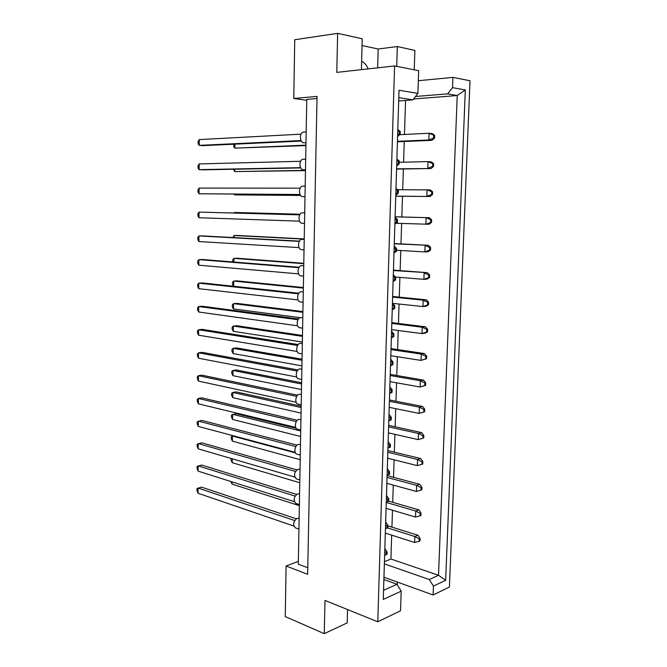 <?xml version="1.0" encoding="UTF-8"?>
<svg xmlns="http://www.w3.org/2000/svg" width="667" height="667" viewBox="0 0 667 667"><rect width="100%" height="100%" fill="white"/><g stroke="black" fill="none" stroke-linecap="round" stroke-linejoin="round"><path stroke-width="1" d="M361.639 61.364C364.407 62.523 366.567 65.032 368.134 68.893M383.884 579.523L396.99 584.284L401.192 591.154L400.534 610.755L377.789 621.786L324.996 600.433L324.262 633.65L347.215 622.886L347.565 609.555M391.687 535.159L390.929 559.013L384.434 561.706M405.553 100.45L404.469 134.442M404.244 141.496L403.585 162.181M403.368 168.984L402.701 189.711M402.493 196.273L401.834 216.975M401.626 223.453L400.975 243.897M400.767 250.517L400.125 270.61M399.908 277.372L399.275 297.132M399.058 304.027L398.441 323.453M398.216 330.482L397.607 349.575M397.374 356.737L396.782 375.504M396.548 382.8L395.956 401.242M395.723 408.663L395.139 426.788M394.906 434.334L394.33 452.151M394.089 459.821L393.53 477.33M393.28 485.117L392.738 502.318M392.479 510.23L391.946 527.13M414.24 69.802L414.874 50.425L397.324 46.54L396.723 66.366M397.265 584.734L397.357 582.066M401.192 591.154L383.267 599.408L399.024 90.262L417.901 93.413L418.659 70.677L394.589 65.95L377.789 621.786M465.316 89.978L445.656 580.315L433.433 586.101L433.091 594.972L449.4 587.06L470.002 80.749L452.926 77.397L452.534 87.652L465.316 89.978L457.228 95.531L447.607 93.864L452.534 87.652M361.431 69.643L362.223 38.786L337.644 33.35L336.777 72.386L394.589 65.95M418.326 80.707L452.926 77.397M383.95 577.23L433.091 594.972M337.644 33.35L294.739 39.737L293.772 98.483L306.762 100.283M298.349 561.389L286.093 565.991L285.259 616.591L324.262 633.65M377.655 67.834L378.181 49.008L362.048 45.573M378.181 49.008L397.324 46.54M286.093 565.991L307.645 574.295L317.033 96.398L293.772 98.483M316.992 98.499L306.778 99.4L298.299 564.157L307.779 567.75M390.929 559.013L438.511 575.279L457.228 95.531L413.598 98.999M384.367 563.873L429.315 579.531L438.511 575.279L445.656 580.315M433.433 586.101L429.315 579.531M383.55 590.328L396.99 584.284M398.691 100.992L412.931 99.867L398.791 97.64M417.901 93.413L412.931 99.867M415.533 96.482L447.607 93.864M295.573 527.922L295.348 527.847C292.663 524.612 293.255 521.427 297.14 518.284L299.133 518.442M294.647 520.527L198.082 488.061L198.066 493.272L293.839 526.038M296.215 518.759L201.534 487.143L197.007 488.511L196.998 490.587L198.066 493.272M386.051 554.777L387.002 554.385L387.077 551.892L386.126 552.276L386.051 554.777L384.634 555.144M384.751 551.517L386.126 552.276M384.842 548.457L387.077 551.892M232.074 481.899L232.058 484.117L230.907 481.532M232.058 484.117L299.366 505.644M419.143 541.296L420.018 540.937L420.11 538.544L419.235 538.894L419.143 541.296L414.607 542.488L414.824 536.493L419.235 538.894M387.677 527.964L414.824 536.493L417.951 535.251L420.11 538.544M385.318 533.116L414.607 542.488M417.951 535.251L387.894 525.863M296.098 503.535L295.89 503.46C293.071 500.192 293.638 496.982 297.582 493.838L299.583 494.022M295.056 496.056L198.157 465.883L198.141 471.127L294.297 501.642M296.507 494.389L201.617 465.041L197.073 466.425L197.065 468.517L198.141 471.127M386.877 528.264L387.827 527.905L387.911 525.396L386.952 525.746L386.877 528.264L385.459 528.648M385.568 524.996L386.952 525.746M385.659 522.053L387.911 525.396M232.266 458.796L232.233 462.698L231.082 460.205L231.099 458.454M232.233 462.698L299.783 482.733M420.06 515.816L420.935 515.491L421.027 513.073L420.152 513.398L420.06 515.816L415.508 517.058L415.724 511.022L420.152 513.398M386.268 502.451L415.724 511.022L418.859 509.871L421.027 513.073M386.085 508.329L415.508 517.058M418.859 509.871L388.669 501.142M296.632 478.964L296.431 478.906C293.48 475.596 294.014 472.361 298.024 469.209L300.025 469.41M295.473 471.411L198.232 443.555L198.216 448.841L294.764 477.072M296.798 469.851L201.709 442.796L197.149 444.197L197.14 446.298L198.216 448.841M387.71 501.542L388.661 501.217L388.744 498.683L387.785 499.008L387.71 501.542L386.285 501.943M386.393 498.257L387.785 499.008M386.485 495.439L388.744 498.683M297.724 429.298L297.549 429.256C293.955 428.506 295.147 419.985 298.916 419.418L300.934 419.651M296.306 421.586L198.382 398.474L198.366 403.835L295.698 427.389M297.374 420.252L201.884 397.865L198.382 398.474L197.29 399.3L197.282 401.434L198.366 403.835M389.395 447.474L390.353 447.207L390.437 444.631L389.47 444.897L389.395 447.474L387.952 447.907M388.069 444.164L389.47 444.897M388.152 441.596L390.437 444.631M390.353 447.207L387.952 447.999M298.849 378.914L298.699 378.889C294.856 378.297 295.873 369.276 299.825 368.909L301.859 369.134M297.14 371.035L198.541 352.801L198.524 358.229L296.648 376.972M297.949 369.96L202.059 352.343L198.541 352.801L197.44 353.818L197.432 355.986L198.524 358.229M391.104 392.538L392.071 392.329L392.154 389.72L391.187 389.92L391.104 392.538L389.653 393.005M389.77 389.203L391.187 389.92M389.845 386.893L392.154 389.72M392.071 392.329L389.645 393.397M302.601 328.164L299.883 327.78C295.789 327.389 296.598 317.809 300.742 317.65L302.793 317.851M297.991 319.743L198.699 306.52L198.683 312.014L297.615 325.804M298.524 318.968L202.243 306.228L198.699 306.52L197.59 307.737L197.582 309.93L198.683 312.014M392.846 336.718L393.813 336.577L393.897 333.925L392.93 334.059L392.846 336.718L391.379 337.227M391.496 333.358L392.93 334.059M391.562 331.316L393.897 333.925M393.813 336.577L391.362 337.927M295.514 452.926L232.458 436.035L232.416 441.145L300.208 459.68M233.475 435.818L231.274 436.685L231.257 438.719L232.416 441.145M420.985 490.145L421.861 489.845L421.953 487.41L421.077 487.71L420.985 490.145L416.408 491.437L416.625 485.359L421.077 487.71M387.043 477.439L416.625 485.359L419.768 484.309L421.953 487.41M386.86 483.358L416.408 491.437M419.768 484.309L387.093 475.613M301.159 407.545L232.825 392.463L232.775 397.64L301.059 413.09M301.184 406.178L236.085 391.888L232.825 392.463L231.632 393.288L231.607 395.348L232.775 397.64M422.853 438.219L423.737 437.977L423.828 435.509L422.945 435.751L422.853 438.219L418.242 439.62L418.459 433.45L422.945 435.751M388.603 426.855L418.459 433.45L421.619 432.6L423.828 435.509M423.737 437.977L418.242 439.62L388.419 432.866M421.619 432.6L388.653 425.363M302.018 360.255L233.192 348.332L233.142 353.568L301.918 365.875M302.043 359.196L236.468 347.907L233.192 348.332L231.991 349.333L231.974 351.426L233.142 353.568M424.746 385.501L425.638 385.318L425.729 382.808L424.837 382.991L424.746 385.501L420.102 387.01L420.318 380.749L424.837 382.991M390.195 375.529L420.318 380.749L423.495 380.107L425.729 382.808M425.638 385.318L420.102 387.01L390.003 381.632M423.495 380.107L390.228 374.379M302.893 312.306L233.558 303.635L233.517 308.946L300.442 317.692M302.91 311.572L236.86 303.36L233.558 303.635L232.349 304.827L232.333 306.937L233.517 308.946M426.672 331.974L427.564 331.849L427.655 329.298L426.763 329.423L426.672 331.974L421.986 333.592L422.211 327.23L426.763 329.423M391.804 323.428L422.211 327.23L425.404 326.805L427.655 329.298M427.564 331.849L425.171 333.141L421.986 333.592L391.612 329.623M425.404 326.805L391.829 322.628M297.174 454.219L296.982 454.169C293.513 453.343 294.781 445.056 298.466 444.405L300.483 444.622M295.89 446.59L198.307 421.094L198.291 426.413L295.223 452.318M297.09 445.131L201.793 420.402L197.224 421.819L197.215 423.945L198.291 426.413M388.544 474.612L389.503 474.32L389.586 471.761L388.628 472.061L388.544 474.612L387.118 475.029M387.227 471.319L388.628 472.061M387.31 468.626L389.586 471.761M298.282 404.202L298.116 404.16C294.405 403.485 295.506 394.722 299.366 394.255L301.392 394.489M296.723 396.398L198.466 375.713L198.441 381.107L296.173 402.268M297.665 395.189L201.968 375.179L198.466 375.713L197.365 376.638L197.357 378.789L198.441 381.107M390.245 420.11L391.212 419.877L391.287 417.284L390.328 417.517L390.245 420.11L388.803 420.569M388.919 416.792L390.328 417.517M388.994 414.349L391.287 417.284M391.212 419.877L388.794 420.802M302.134 353.902L299.283 353.427C295.323 352.935 296.24 343.638 300.283 343.372L302.326 343.588M297.565 345.481L198.616 329.74L198.599 335.201L297.123 351.476M298.232 344.556L202.151 329.365L198.616 329.74L197.515 330.857L197.507 333.033L198.599 335.201M391.971 364.732L392.938 364.566L393.021 361.931L392.054 362.098L391.971 364.732L390.512 365.224M390.629 361.397L392.054 362.098M390.704 359.213L393.021 361.931M392.938 364.566L390.495 365.774M303.076 302.243L300.483 301.943C296.273 301.659 296.965 291.779 301.209 291.729L303.268 291.913M298.416 293.813L198.774 283.15L198.758 288.686L298.099 299.933M298.824 293.205L202.334 282.933L198.774 283.15L197.665 284.476L197.657 286.677L198.758 288.686M393.722 308.471L394.697 308.362L394.781 305.686L393.805 305.786L393.722 308.471L392.254 308.996M392.371 305.102L393.805 305.786M392.429 303.193L394.781 305.686M394.697 308.362L392.229 309.855M300.734 430.957L232.641 414.315L232.591 419.46L300.634 436.468M296.231 428.331L235.893 413.673L231.449 415.049L231.432 417.1L232.591 419.46M421.919 464.282L422.795 464.007L422.886 461.556L422.003 461.831L421.919 464.282L417.325 465.624L417.542 459.505L422.003 461.831M387.819 452.243L417.542 459.505L420.694 458.554L422.886 461.556M387.635 458.212L417.325 465.624M420.694 458.554L387.869 450.584M301.584 383.984L233.008 370.468L232.958 375.671L301.484 389.561M301.609 382.766L236.276 369.968L233.008 370.468L231.808 371.377L231.791 373.453L232.958 375.671M423.795 411.964L424.679 411.747L424.771 409.263L423.887 409.471L423.795 411.964L419.168 413.415L419.385 407.195L423.887 409.471M389.395 401.284L419.385 407.195L422.553 406.453L424.771 409.263M424.679 411.747L419.168 413.415L389.211 407.345M422.553 406.453L389.436 399.967M302.451 336.36L233.375 326.055L233.333 331.324L302.351 342.021M302.468 335.468L236.668 325.704L233.375 326.055L232.166 327.147L232.149 329.256L233.333 331.324M425.704 358.838L426.597 358.688L426.688 356.161L425.796 356.311L425.704 358.838L421.035 360.405L421.261 354.094L425.796 356.311M390.995 349.575L421.261 354.094L424.445 353.552L426.688 356.161M426.597 358.688L421.035 360.405L390.804 355.719M424.445 353.552L391.029 348.599M303.335 288.086L233.75 281.074L233.708 286.276M303.343 287.519L237.06 280.874L233.75 281.074L232.533 282.358L232.516 284.484L233.617 286.268M427.647 304.894L428.539 304.802L428.631 302.234L427.739 302.326L427.647 304.894L422.936 306.578L423.161 300.158L427.739 302.326M392.621 297.082L423.161 300.158L426.363 299.85L428.631 302.234M428.539 304.802L426.138 306.236L422.936 306.578L392.721 303.352M426.363 299.85L392.638 296.465M303.777 263.698L233.942 258.362L233.909 262.023M303.785 263.298L237.26 258.246L233.942 258.362L232.725 259.746L232.733 261.923M428.631 277.614L429.523 277.547L429.623 274.962L428.723 275.021L428.631 277.614L423.895 279.348L424.129 272.886L428.723 275.021M393.447 270.544L427.339 272.678L429.623 274.962M429.523 277.547L427.105 279.114L423.895 279.348L395.473 277.013M427.339 272.678L393.455 270.11M300.092 214.282L234.325 212.506L234.317 213.006M300.133 214.224L237.66 212.54L234.325 212.506L233.934 212.998M430.615 222.394L431.516 222.403L431.607 219.768L430.707 219.768L430.615 222.394L425.846 224.254L426.08 217.692L430.707 219.768M395.106 216.85L429.298 217.717L431.607 219.768M431.516 222.403L429.064 224.254L396.231 223.278M429.298 217.717L395.106 216.792M234.684 169.218L234.667 171.561L233.458 169.243M305.486 170.368L234.667 171.561L305.478 170.619M432.633 166.316L433.542 166.383L433.633 163.715L432.725 163.64L432.633 166.316L427.822 168.292L428.056 161.622L432.725 163.64M399.266 162.281L428.056 161.622L431.299 161.889L433.633 163.715M433.542 166.383L431.057 168.526L396.59 168.818M396.582 169.101L431.057 168.526M304.227 239.136L234.134 235.509L234.117 237.602M304.235 238.911L237.46 235.468L234.134 235.509L232.9 237.535M429.615 250.108L430.515 250.083L430.615 247.474L429.715 247.499L429.615 250.108L424.871 251.909L425.096 245.398L429.715 247.499M394.272 243.797L428.314 245.306L430.615 247.474M430.515 250.083L428.081 251.792L424.871 251.909L396.515 250.275M428.314 245.306L394.28 243.547M234.476 194.114L234.467 194.831L237.819 194.931L300.684 195.448M233.934 194.105L234.467 194.831L300.617 195.364M431.616 194.464L432.524 194.497L432.616 191.854L431.716 191.813L431.616 194.464L426.83 196.381L427.063 189.77L431.716 191.813M397.574 189.703L430.298 189.912L432.616 191.854M432.524 194.497L430.057 196.498L395.748 196.131M395.739 196.215L430.057 196.498M234.892 144.147L234.859 148.141L233.642 146.682L233.842 144.197M305.945 145.156L234.859 148.141L305.936 145.589M433.65 137.936L434.559 138.044L434.659 135.351L433.75 135.243L433.65 137.936L428.823 139.978L429.056 133.258L433.75 135.243M399.658 134.676L429.056 133.258L432.308 133.642L434.659 135.351M434.559 138.044L432.066 140.337L428.823 139.978L397.44 141.304M397.432 141.779L432.066 140.337M301.959 249.708L301.717 249.7C297.265 249.658 297.699 239.136 302.151 239.328L302.493 239.345M299.283 241.387L198.941 235.935L198.916 241.546L299.083 247.607M299.433 241.129L202.518 235.893L198.941 235.935L197.816 237.469L197.807 239.703L198.916 241.546M395.506 251.284L396.481 251.251L396.573 248.524L395.589 248.558L395.506 251.284L394.022 251.851M394.147 247.891L395.589 248.558M394.33 246.256L396.573 248.524M396.481 251.251L393.989 253.035M303.018 196.673L302.91 196.673C298.349 196.807 298.416 185.893 302.985 186.135L303.101 186.135M300.15 188.169L199.1 188.086L199.083 193.772L300.075 194.497M300.125 194.589L199.083 193.772L197.966 192.096L197.974 189.828L199.1 188.086M397.315 193.155L398.299 193.197L398.391 190.429L397.399 190.387L397.315 193.155L395.823 193.763M395.948 189.736L397.399 190.387M395.99 188.402L398.391 190.429M398.299 193.197L395.773 195.281M305.986 142.763L303.877 142.83C299.475 142.721 299.233 132.158 303.652 132.133L306.178 131.991M301.034 134.167L199.266 139.586L199.241 145.356L301.084 140.579M301.359 141.07L202.868 145.639L199.241 145.356L198.116 143.847L198.124 141.554L199.266 139.586M399.158 134.075L400.15 134.184L400.233 131.374L399.241 131.257L399.158 134.075L397.649 134.717M397.774 130.632L399.241 131.257M397.807 129.59L400.233 131.374M400.15 134.184L397.59 136.585M301.492 275.93L301.1 275.921C296.765 275.754 297.332 265.558 301.676 265.624L303.743 265.766M298.849 267.692L198.858 259.621L198.841 265.191L298.591 273.87M299.124 267.259L202.426 259.496L198.858 259.621L197.74 261.047L197.732 263.265L198.841 265.191M394.614 279.99L395.589 279.923L395.673 277.222L394.697 277.289L394.614 279.99L393.138 280.54M393.255 276.613L394.697 277.289M393.313 274.837L395.673 277.222M395.589 279.923L393.105 281.557M302.434 223.287L302.343 223.287C297.774 223.37 298.057 212.515 302.626 212.831L302.693 212.831M299.716 214.874L199.016 212.089L198.999 217.742L299.575 221.152M299.75 214.816L199.016 212.089L197.891 213.732L197.882 215.975L198.999 217.742M396.406 222.336L397.39 222.336L397.474 219.593L396.49 219.593L396.406 222.336L394.914 222.928M395.039 218.934L396.49 219.593M395.223 217.45L397.474 219.593M397.39 222.336L394.872 224.27M303.777 169.843L303.393 169.852C298.908 169.868 298.824 159.13 303.318 159.238L303.585 159.238M300.592 161.272L199.183 163.924L199.158 169.643L300.575 167.642M300.734 167.934L202.768 169.843L199.158 169.643L198.041 168.051L198.049 165.775L199.183 163.924M398.232 163.74L399.225 163.807L399.308 161.022L398.316 160.947L398.232 163.74L396.732 164.365M396.857 160.305L398.316 160.947M396.89 159.113L399.308 161.022M399.225 163.807L396.673 166.05M295.348 527.847L298.941 529.081M295.89 503.46L299.391 504.577M296.431 478.906L299.842 479.906M297.549 429.256L300.75 430.032M298.699 378.889L301.667 379.456M296.982 454.169L300.292 455.061M298.116 404.16L301.209 404.836M301.717 249.7L304.035 249.842M302.334 239.328L304.219 239.428M302.985 186.135L305.194 186.135M302.968 196.673L305.002 196.69M301.1 275.921L303.552 276.138M302.343 223.287L304.519 223.362M302.66 212.831L304.711 212.881M303.318 159.238L305.686 159.171M303.602 169.86L305.494 169.827"/></g></svg>
